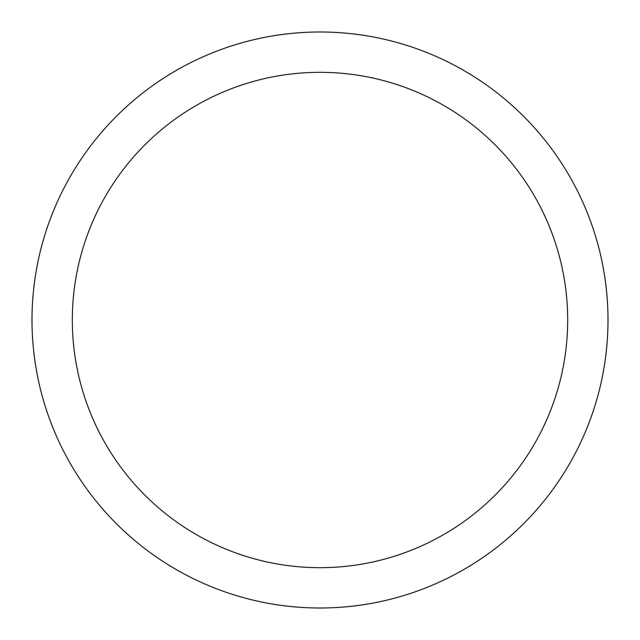 <?xml version="1.0" encoding="UTF-8"?>
<svg xmlns="http://www.w3.org/2000/svg" width="640" height="640" viewBox="0 0 640 640"><rect width="100%" height="100%" fill="white"/><g stroke="black" fill="none" stroke-linecap="round" stroke-linejoin="round"><path stroke-width="0.96" d="M320 608A288 288 0 0 0 608 320A288 288 0 0 0 320 32A288 288 0 0 0 32 320A288 288 0 0 0 320 608M320 567.68A247.68 247.68 0 0 0 567.68 320A247.68 247.68 0 0 0 320 72.32A247.68 247.68 0 0 0 72.32 320A247.68 247.68 0 0 0 320 567.68"/></g></svg>

